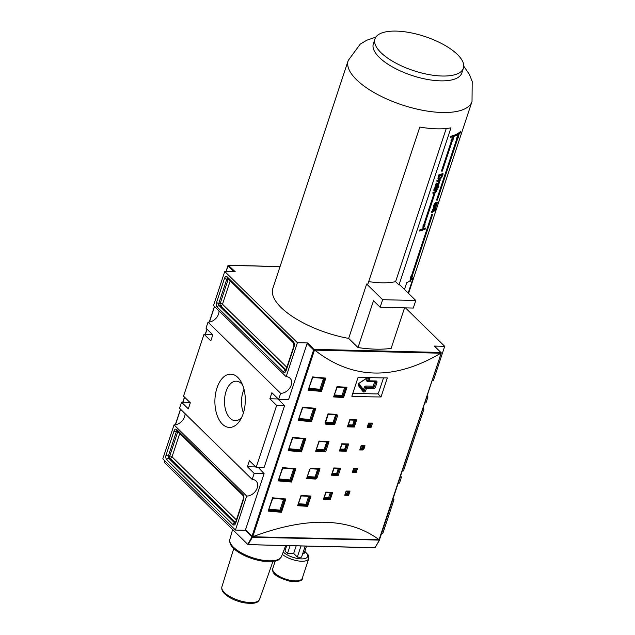 <?xml version="1.0" encoding="UTF-8"?>
<svg xmlns="http://www.w3.org/2000/svg" width="635" height="635" viewBox="0 0 635 635"><rect width="100%" height="100%" fill="white"/><g stroke="black" fill="none" stroke-linecap="round" stroke-linejoin="round"><path stroke-width="0.95" d="M224.758 271.51L213.519 305.506L286.155 376.698A9.485 6.882 -45.6 0 1 290.044 378.23A9.485 6.882 -45.6 0 1 290.052 387.62A9.485 6.882 -45.6 0 1 280.654 393.311L278.662 399.359L288.576 399.605L307.11 343.543A0.691 0.5 -45.6 0 1 307.88 342.956L297.394 342.702L224.758 271.51L235.244 271.764L228.267 265.271L227.981 265.986L233.839 271.732M280.654 393.311L208.018 322.128L206.018 328.168L212.812 334.82L210.812 340.868L204.025 334.208L183.531 396.161L190.325 402.812L188.325 408.861L181.539 402.201L179.538 408.249L252.174 479.441A9.485 6.882 -45.6 0 1 256.072 480.973A9.485 6.882 -45.6 0 1 256.072 490.371A9.485 6.882 -45.6 0 1 246.682 496.062L174.038 424.871L162.798 458.867L235.434 530.058L245.745 530.312M174.038 424.871A9.485 6.882 134.4 0 0 185.039 413.647M181.539 402.201L189.913 402.407M245.348 530.296L252.008 536.829L247.793 544.298L248.214 544.544L252.325 537.266L252.008 536.829M252.23 536.956L379.516 540.083L252.325 537.266M379.516 539.194L379.524 540.075L375.118 547.664L248.063 544.647L374.975 547.767L248.158 544.608M164.441 462.518L164.719 460.748M379.23 540.377L374.975 547.767L379.246 540.377M285.663 545.671A13.803 5.326 -161.7 0 1 286.734 545.6L285.02 550.799A10.35 3.993 18.3 0 0 287.56 553.299L293.664 553.442L297.323 557.03A10.35 3.993 18.3 0 0 301.569 557.133L305.237 546.052M302.72 553.664L304.022 553.704L306.538 546.084M300.99 545.949L297.323 557.03M290.084 545.679L287.56 553.299M296.188 545.83L293.664 553.442M381.508 533.646L382.738 533.678L393.978 499.681A9.485 6.882 -45.6 0 1 392.787 499.547M405.463 307.864L444.698 346.321L433.459 380.317A9.485 6.882 -45.6 0 0 432.197 380.389M393.049 498.761L393.978 499.681M427.022 396.018L427.958 396.931A9.485 6.882 -45.6 0 1 426.768 396.804M398.216 483.132A9.485 6.882 -45.6 0 1 399.478 483.06L401.479 477.012L400.248 476.988M246.682 496.062L235.434 530.058M297.394 342.702L286.155 376.698M208.018 322.128A9.485 6.882 134.4 0 0 219.019 310.896M444.698 346.321L434.221 346.059A0.691 0.5 -45.6 0 1 434.618 346.456M404.558 307.84L391.152 348.377A83.495 32.218 -161.7 0 1 358.013 347.567L348.663 338.399A65.207 25.162 -161.7 0 1 272.82 288.441L348.178 60.587A65.207 25.162 -161.7 0 1 348.202 60.508L360.196 44.172L366.697 40.259L375.912 37.06M352.79 393.359L376.761 393.946A1.722 1.254 -45.6 0 0 378.682 392.47L383.5 377.888M363.188 390.541A0.865 0.587 142.3 0 1 363.49 389.66L358.902 383.723M243.435 412.901A19.741 11.263 91.4 0 1 244.015 389.334M241.721 417.37A19.741 11.263 91.4 0 1 235.275 420.656A19.741 11.263 91.4 0 1 230.045 418.211A19.741 11.263 91.4 0 1 224.957 395.875A19.741 11.263 91.4 0 1 236.252 381.183A19.741 11.263 91.4 0 1 242.522 384.786M222.377 424.117A26.646 15.2 -88.6 0 0 240.181 420.203A26.646 15.2 -88.6 0 0 241.125 381.881A26.646 15.2 -88.6 0 0 218.194 384.818A26.646 15.2 -88.6 0 0 222.377 424.117M400.542 476.099L401.479 477.012M427.958 396.931L425.958 402.979L424.736 402.947M423.029 408.107L423.958 409.019L422.735 408.996M402.249 470.94L403.471 470.972L423.958 409.019M204.025 334.208L211.955 334.407L212.701 335.145M245.92 530.312A0.691 0.5 -45.6 0 1 245.547 529.693L264.089 473.639L254.175 473.392L247.388 466.741L249.38 460.7L256.175 467.352L276.662 405.4L284.591 405.598L264.104 467.543L256.175 467.352M278.662 399.359L271.867 392.708L269.875 398.748L276.662 405.4M254.175 473.392L252.174 479.441M247.388 466.741L255.762 466.947M269.875 398.748L277.805 398.947L284.591 405.598M463.399 68.183L461.804 73.025A46.577 17.97 -161.7 0 1 411.932 75.462A46.577 17.97 -161.7 0 1 373.356 43.775L374.96 38.933A46.577 17.97 -161.7 0 1 410.043 32.647A46.577 17.97 -161.7 0 1 457.422 54.499A46.577 17.97 -161.7 0 1 463.399 68.183A46.577 17.97 -161.7 0 1 413.536 70.628A46.577 17.97 -161.7 0 1 374.96 38.933M410.837 280.202A65.207 25.162 18.3 0 0 413.258 277.678L408.178 293.037M436.118 185.722A65.207 25.162 18.3 0 0 436.705 185.531L436.689 183.698M438.475 177.8L439.515 178.205L441.103 176.792L441.865 175.101L442.246 175.474L441.484 177.165L441.103 176.792M433.967 207.105L435.586 205.645L436.475 202.962M433.006 193.699A65.897 25.432 18.3 0 0 435.046 193.064L436.658 191.222L436.697 190.008A65.897 25.432 18.3 0 0 437.031 189.881L437.285 189.111A65.897 25.432 -161.7 0 1 434.181 190.143L433.935 190.905A65.897 25.432 18.3 0 0 436.269 190.159L436.245 191.206L435.054 192.381A65.897 25.432 -161.7 0 1 433.26 192.937L433.006 193.699L432.895 192.58A65.207 25.162 18.3 0 0 434.681 192.016L435.872 190.833L435.896 189.794M433.935 190.905L433.816 189.778A65.207 25.162 18.3 0 0 436.904 188.738L437.285 189.111M432.53 214.662A65.897 25.432 -161.7 0 1 432.205 214.884L431.784 214.479A65.207 25.162 18.3 0 0 432.11 214.249L432.53 214.662L412.044 276.614A65.897 25.432 -161.7 0 0 412.52 276.273L412.242 275.995M432.205 214.884L411.71 276.828L411.297 276.423L431.784 214.479M411.71 276.828A65.897 25.432 -161.7 0 1 411.21 277.154L410.797 276.749A65.207 25.162 18.3 0 0 411.297 276.423M411.21 277.154L410.377 281.257L409.964 280.845L410.797 276.749M410.377 281.257L412.52 276.273M450.58 136.771L450.382 137.374L450.223 136.414A65.207 25.162 18.3 0 0 460.462 131.564L460.899 131.993A65.897 25.432 -161.7 0 1 450.58 136.771L450.223 136.414M450.382 137.374A65.897 25.432 18.3 0 0 453.588 136.454A65.897 25.432 18.3 0 0 459.153 133.787L456.986 138.748A65.897 25.432 18.3 0 0 457.486 138.43L436.999 200.374A65.897 25.432 18.3 0 0 437.325 200.16L457.811 138.208A65.897 25.432 18.3 0 0 458.295 137.866L459.153 133.787A65.897 25.432 18.3 0 0 460.7 132.604L460.899 131.993M451.255 141.256A65.897 25.432 18.3 0 0 451.882 141.057L441.889 171.275A65.897 25.432 18.3 0 0 442.301 171.132L452.295 140.914A65.897 25.432 18.3 0 0 452.898 140.7L453.588 136.454L451.255 141.256L450.89 140.891L452.93 136.668M441.889 171.275L441.515 170.91L451.326 141.232M456.986 138.748L456.573 138.351L458.335 134.302M436.999 200.374L436.586 199.969L456.867 138.636M424.101 225.068A65.897 25.432 -161.7 0 1 423.474 225.266L422.807 229.529A65.897 25.432 -161.7 0 1 419.6 230.449L419.402 231.053A65.897 25.432 18.3 0 0 425.537 228.949L425.744 228.346A65.897 25.432 -161.7 0 1 422.807 229.529L425.117 224.711A65.897 25.432 -161.7 0 1 424.505 224.925L434.499 194.707L434.126 194.342A65.207 25.162 18.3 0 1 433.721 194.477L434.094 194.85L424.101 225.068L423.728 224.703L433.721 194.477M425.117 224.711L424.736 224.338A65.207 25.162 18.3 0 1 424.696 224.353M419.6 230.449L419.243 230.092A65.207 25.162 18.3 0 0 422.434 229.164L422.807 229.529L423.1 224.901A65.207 25.162 18.3 0 0 423.728 224.703M425.744 228.346L425.347 227.965A65.207 25.162 18.3 0 1 423.1 228.925M434.499 194.707A65.897 25.432 -161.7 0 1 434.094 194.85M419.402 231.053L419.243 230.092M437.356 202.573L436.388 202.748L434.848 204.28L433.721 206.494L433.562 208.177L434.618 208.097L436.07 206.462L437.356 202.573L436.872 202.073L435.975 202.343L434.443 203.883L433.324 206.097L433.324 207.947M436.769 204.47L436.015 206.065L434.086 207.439L434.126 206.272L436.11 203.589L436.904 203.383L436.769 204.47L436.34 204.041M432.379 210.725A65.897 25.432 18.3 0 0 434.888 209.121L435.142 208.359A65.897 25.432 -161.7 0 1 432.633 209.963L432.379 210.725L432.237 209.574A65.207 25.162 18.3 0 0 434.221 208.312M432.633 209.963L432.237 209.574M435.253 208.867A65.897 25.432 18.3 0 0 435.642 208.542L435.928 207.677A65.897 25.432 -161.7 0 1 435.539 208.002L435.038 208.661M435.928 207.677L435.507 207.264M432.006 211.86L431.752 212.63L431.609 211.471A65.207 25.162 18.3 0 0 434.951 209.09L435.388 209.526A65.897 25.432 -161.7 0 1 432.006 211.86L431.609 211.471M431.752 212.63A65.897 25.432 18.3 0 0 435.134 210.288L435.388 209.526M437.904 178.371L438.523 179.292L437.904 178.371L438.729 174.942A65.207 25.162 18.3 0 0 442.77 173.49L443.159 173.871A65.897 25.432 -161.7 0 1 439.095 175.3L438.269 178.737L439.603 179.411L441.682 177.546L443.159 173.871M441.484 177.165L439.888 178.57L438.848 178.157L439.317 175.958A65.897 25.432 18.3 0 0 442.452 174.863L442.246 175.474M439.007 182.459A65.897 25.432 18.3 0 0 439.531 182.261L439.65 180.784A65.897 25.432 18.3 0 0 440.095 180.618L440.341 179.848A65.897 25.432 -161.7 0 1 437.245 180.88L436.991 181.642A65.897 25.432 18.3 0 0 439.222 180.943L439.007 182.459L438.634 182.094L438.841 180.57M436.991 181.642L436.88 180.523A65.207 25.162 18.3 0 0 439.96 179.475L440.341 179.848M435.419 186.404L435.166 187.166A65.897 25.432 18.3 0 0 437.317 186.492L438.277 185.706L439.277 182.92A65.897 25.432 -161.7 0 1 438.761 183.11L437.586 185.722A65.897 25.432 -161.7 0 1 437.483 185.753L437.928 183.817L437.285 183.285L435.816 184.952L435.761 186.309A65.897 25.432 -161.7 0 1 435.419 186.404L435.054 186.047A65.207 25.162 18.3 0 0 435.396 185.944L436.054 183.539L436.92 182.92L437.547 183.451M435.166 187.166L435.054 186.047M437.928 183.817L436.92 182.92M439.277 182.92L438.896 182.547A65.207 25.162 18.3 0 1 438.38 182.745L438.761 183.11M438.745 183.158L438.38 182.745M437.213 185.357L438.364 182.785M437.078 185.896A65.897 25.432 -161.7 0 1 436.205 186.174L436.229 185.087L437.063 184.063L437.078 185.896L436.705 185.531M437.063 184.063L437.396 184.579L437.023 184.214M434.808 188.254L434.554 189.016L434.189 188.659L434.443 187.896A65.207 25.162 18.3 0 0 437.523 186.857L437.904 187.23A65.897 25.432 -161.7 0 1 434.808 188.254L434.443 187.896M434.554 189.016A65.897 25.432 18.3 0 0 437.65 187.992L437.904 187.23M438.126 187.849A65.897 25.432 18.3 0 0 438.626 187.635L438.912 186.769A65.897 25.432 -161.7 0 1 438.412 186.984L438.126 187.849L437.801 187.531M438.412 186.984L438.023 186.603A65.207 25.162 18.3 0 0 438.531 186.388L438.912 186.769M437.84 187.166L438.023 186.603M446.246 128.5L395.597 281.654L398.986 284.98A65.207 25.162 18.3 0 0 399.788 284.821L415.79 300.498L413.29 308.054L380.151 307.237L382.651 299.688L415.79 300.498M348.663 338.399L366.649 284.004A65.207 25.162 18.3 0 0 367.824 284.21L419.798 127.071A65.207 25.162 18.3 0 0 450.953 127.841L398.986 284.98M404.503 289.433L406.749 282.646A65.207 25.162 18.3 0 0 409.964 280.845M368.689 281.615A58.65 22.638 18.3 0 0 395.597 281.654M366.649 284.004L382.651 299.688M358.013 347.567L373.499 300.728L380.151 307.237M280.106 399.391L279.654 400.756M253.103 536.591C307.03 516.477 349.02 517.509 379.079 539.686L252.341 536.773L245.547 529.693M264.089 473.639L258.286 467.4M307.11 343.543L313.611 349.917L314.769 350.123L440.746 353.219C394.279 380.659 352.29 379.627 314.769 350.123M314.206 349.71L307.88 342.956M434.221 346.059L441.293 352.838L379.079 539.686M379.428 539.893L252.405 536.758M379.23 539.909L378.785 539.813M351.838 396.24L358.132 377.198A517.517 199.715 18.3 0 0 387.31 377.92L381.016 396.954A517.517 199.715 -161.7 0 1 351.838 396.24M381.016 396.954L377.682 393.684M288.877 449.636A516.485 199.311 18.3 0 0 300.641 450.683L299.958 449.699A515.795 199.049 -161.7 0 1 289.171 448.739M292.775 437.864A515.795 199.049 18.3 0 0 303.562 438.825L303.681 438.737M268.891 510.08A516.485 199.311 18.3 0 0 280.646 511.119L279.971 510.135A515.795 199.049 -161.7 0 1 269.184 509.175M272.78 498.3A515.795 199.049 18.3 0 0 283.567 499.261L283.694 499.181M278.884 479.862A516.485 199.311 18.3 0 0 290.639 480.901L289.965 479.917A515.795 199.049 -161.7 0 1 279.178 478.957M282.773 468.082A515.795 199.049 18.3 0 0 293.568 469.043L293.688 468.963M298.871 419.417A516.485 199.311 18.3 0 0 310.634 420.465L309.951 419.481A515.795 199.049 -161.7 0 1 299.164 418.521M302.768 407.646A515.795 199.049 18.3 0 0 313.555 408.599L313.674 408.519M308.864 389.199A516.485 199.311 18.3 0 0 320.627 390.247L319.953 389.263A515.795 199.049 -161.7 0 1 309.158 388.302M312.761 377.42A515.795 199.049 18.3 0 0 323.548 378.381L323.667 378.301M284.575 499.253L280.789 511.286A516.827 199.446 -161.7 0 1 268.843 510.222M285.861 498.975L272.812 498.205L268.192 511.088A517.517 199.715 18.3 0 0 281.464 512.27L285.861 498.975A517.517 199.715 -161.7 0 1 272.59 497.792L272.74 498.126M281.464 512.27L280.789 511.286L284.766 499.269M304.562 438.817L300.776 450.85A516.827 199.446 -161.7 0 1 288.83 449.786M305.848 438.531L292.798 437.769L288.187 450.652A517.517 199.715 18.3 0 0 301.45 451.834L305.848 438.531A517.517 199.715 -161.7 0 1 292.584 437.356L292.727 437.69M301.45 451.834L300.776 450.85L304.752 438.833M294.569 469.035L290.782 481.068A516.827 199.446 -161.7 0 1 278.836 480.004M295.854 468.749L282.805 467.987L278.193 480.87A517.517 199.715 18.3 0 0 291.457 482.052L295.854 468.749A517.517 199.715 -161.7 0 1 282.591 467.574L282.734 467.908M291.457 482.052L290.782 481.068L294.759 469.051M324.548 378.373L320.762 390.406A516.827 199.446 -161.7 0 1 308.816 389.35M325.834 378.095L312.785 377.325L308.173 390.215A517.517 199.715 18.3 0 0 321.445 391.39L325.834 378.095A517.517 199.715 -161.7 0 1 312.571 376.912L312.714 377.253M321.445 391.39L320.762 390.406L324.739 378.389M314.555 408.599L310.769 420.632A516.827 199.446 -161.7 0 1 298.823 419.568M302.8 407.543L298.18 420.433A517.517 199.715 18.3 0 0 311.444 421.608L315.841 408.313A517.517 199.715 -161.7 0 1 302.577 407.138L302.72 407.472M311.444 421.608L310.769 420.632L314.746 408.607M315.841 408.313L302.792 407.543M310.578 468.741A515.795 199.049 18.3 0 0 317.675 469.162L315.071 477.02L315.333 478.115A516.827 199.446 -161.7 0 1 307.253 477.631M298.307 504.682A516.485 199.311 18.3 0 0 306.769 505.182L306.078 504.214A515.795 199.049 -161.7 0 1 298.609 503.769M301.204 495.911A515.795 199.049 18.3 0 0 308.681 496.356L308.769 496.292M325.414 422.719L325.557 423.108A516.485 199.311 18.3 0 0 333.756 423.593L333.907 423.759A516.827 199.446 -161.7 0 1 325.707 423.267L325.557 423.108A0.691 0.524 -41.9 0 1 325.358 423.053M334.288 395.891A516.485 199.311 18.3 0 0 342.749 396.391L342.059 395.422A515.795 199.049 -161.7 0 1 334.589 394.978M337.185 387.12A515.795 199.049 18.3 0 0 344.654 387.564L344.749 387.509M309.697 496.348L306.927 505.349A516.827 199.446 -161.7 0 1 298.26 504.833M301.228 495.832L297.64 505.722A517.517 199.715 18.3 0 0 307.618 506.317L311.015 496.038A517.517 199.715 -161.7 0 1 301.038 495.443L301.133 495.76M307.618 506.317L306.927 505.349L309.896 496.356M311.015 496.038L301.228 495.84M345.67 387.556L342.908 396.558A516.827 199.446 -161.7 0 1 334.232 396.042M337.209 387.04L333.621 396.931A517.517 199.715 18.3 0 0 343.599 397.526L346.996 387.255A517.517 199.715 -161.7 0 1 337.018 386.659L337.114 386.969M343.599 397.526L342.908 396.558L345.877 387.564M346.996 387.255L337.201 387.048M318.897 469.162L315.968 477.377A0.691 0.524 -43 0 1 315.182 477.949A516.485 199.311 18.3 0 1 307.3 477.48M309.928 469.162L306.634 478.52A517.517 199.715 18.3 0 0 315.444 479.052L317.016 477.909L320.008 468.844L310.713 468.598M320.008 468.844A517.517 199.715 -161.7 0 1 311.213 468.328L309.634 469.456L306.634 478.52M329.009 441.642L319.214 441.444L315.627 451.326A517.517 199.715 18.3 0 0 325.612 451.922L329.009 441.642A517.517 199.715 -161.7 0 1 319.024 441.055L319.119 441.365M325.612 451.922L324.914 450.953A516.827 199.446 -161.7 0 1 316.246 450.437M335.685 414.695L333.065 422.624A515.795 199.049 -161.7 0 1 325.588 422.18M336.558 414.75A0.691 0.524 -43 0 1 336.55 415.131L333.907 423.751L334.605 424.72L337.598 415.655L336.836 414.385A517.517 199.715 -161.7 0 1 328.025 413.853L328.12 414.163M328.025 413.853L325.025 422.918L325.803 424.204A517.517 199.715 18.3 0 0 334.605 424.72M328.192 414.322A515.795 199.049 18.3 0 0 335.661 414.766L336.55 415.131L333.756 423.593L333.065 422.624M316.293 450.286A516.485 199.311 18.3 0 0 324.763 450.786L327.89 441.96M327.684 441.952L324.763 450.786L324.072 449.818A515.795 199.049 -161.7 0 1 316.595 449.374M319.199 441.515A515.795 199.049 18.3 0 0 326.668 441.96L326.755 441.897M348.051 425.767A516.485 199.311 18.3 0 0 353.393 425.934L353.56 426.101A516.827 199.446 -161.7 0 1 348.004 425.926M324.064 498.292A516.485 199.311 18.3 0 0 329.406 498.459L328.7 497.507A515.795 199.049 -161.7 0 1 324.374 497.372M325.969 492.538A515.795 199.049 18.3 0 0 330.303 492.673L330.359 492.625M331.327 492.657L329.573 498.626A516.827 199.446 -161.7 0 1 324.017 498.451M330.279 499.578L332.676 492.331A517.517 199.715 -161.7 0 1 325.818 492.109L323.421 499.356A517.517 199.715 18.3 0 0 330.279 499.578L329.573 498.626L331.541 492.665M332.676 492.331L325.977 492.482L323.913 498.761M345.353 494.197A516.485 199.311 18.3 0 0 347.726 494.213L347.012 493.268A515.795 199.049 -161.7 0 1 345.662 493.26M346.258 491.45A515.795 199.049 18.3 0 0 347.615 491.458L347.647 491.434M348.647 491.442L347.909 494.379A516.827 199.446 -161.7 0 1 345.297 494.363M348.623 495.316L350.02 491.085A517.517 199.715 -161.7 0 1 346.123 491.061L344.726 495.292A517.517 199.715 18.3 0 0 348.623 495.316L347.909 494.379L348.877 491.442M350.02 491.085L346.258 491.419L345.178 494.713M355.306 420.132L353.393 425.934L352.687 424.982A515.795 199.049 -161.7 0 1 348.361 424.847M349.956 420.005A515.795 199.049 18.3 0 0 354.282 420.148L354.346 420.1M354.266 427.053L356.664 419.798A517.517 199.715 -161.7 0 1 349.806 419.584L347.409 426.831A517.517 199.715 18.3 0 0 354.266 427.053L353.56 426.101L355.529 420.14M356.664 419.798L349.964 419.957M371.11 427.323L372.507 423.093A517.517 199.715 -161.7 0 1 368.61 423.069L367.213 427.299A517.517 199.715 18.3 0 0 371.11 427.323L370.395 426.387A516.827 199.446 -161.7 0 1 367.784 426.371M372.507 423.093L368.744 423.426M338.272 475.409L340.67 468.154A517.517 199.715 -161.7 0 1 333.82 467.931L331.422 475.186A517.517 199.715 18.3 0 0 338.272 475.409L337.566 474.448A516.827 199.446 -161.7 0 1 332.01 474.274M340.67 468.154L333.97 468.305L331.907 474.583M356.116 472.654L357.513 468.424A517.517 199.715 -161.7 0 1 353.624 468.4L352.219 472.631A517.517 199.715 18.3 0 0 356.116 472.654L355.402 471.718A516.827 199.446 -161.7 0 1 352.79 471.694M357.513 468.424L353.751 468.757M346.265 451.231L348.663 443.976A517.517 199.715 -161.7 0 1 341.813 443.754L339.415 451.009A517.517 199.715 18.3 0 0 346.265 451.231L345.559 450.278A516.827 199.446 -161.7 0 1 340.003 450.096M348.663 443.976L341.971 444.135L339.9 450.413M365.014 445.762A517.517 199.715 -161.7 0 1 361.117 445.73L359.72 449.961A517.517 199.715 18.3 0 0 362.498 449.985L364.014 448.778L365.014 445.762L361.244 446.095M361.251 446.119A515.795 199.049 18.3 0 0 362.609 446.127L362.641 446.103M363.871 446.111L363.101 448.445L362.006 447.945A0.691 0.413 -89.7 0 0 362.164 448.881L362.339 449.048A516.827 199.446 -161.7 0 1 360.291 449.032M367.84 426.204A516.485 199.311 18.3 0 0 370.213 426.22L371.364 423.45M371.134 423.45L370.213 426.22L369.499 425.275A515.795 199.049 -161.7 0 1 368.149 425.267M368.744 423.458A515.795 199.049 18.3 0 0 370.102 423.466L370.134 423.442M353.758 468.789A515.795 199.049 18.3 0 0 355.108 468.797L354.513 470.606L355.402 471.718L356.37 468.781M332.065 474.115A516.485 199.311 18.3 0 0 337.399 474.289L339.542 468.487M339.32 468.479L337.399 474.289L336.693 473.329A515.795 199.049 -161.7 0 1 332.367 473.194M333.962 468.36A515.795 199.049 18.3 0 0 338.296 468.495L338.352 468.455M340.058 449.937A516.485 199.311 18.3 0 0 345.392 450.112L347.535 444.309M347.313 444.309L345.392 450.112L344.694 449.159A515.795 199.049 -161.7 0 1 340.36 449.016M341.963 444.183A515.795 199.049 18.3 0 0 346.289 444.325L346.353 444.278M175.466 424.767L180.586 409.281M182.92 402.241L184.587 397.192M205.407 334.248L207.073 329.2M209.447 322.024L214.566 306.538M226.139 271.542L227.981 265.986M228.711 265.366L280.035 266.629M164.378 462.534L247.777 544.409M282.321 554.379A15.526 5.993 18.3 0 0 297.966 560.888A15.526 5.993 18.3 0 0 308.761 558.633L308.348 555.133L304.808 551.331M304.729 551.553A13.803 5.326 -161.7 0 1 302.157 558.903A13.803 5.326 -161.7 0 1 283.226 552.013M308.761 558.633L302.26 578.279A15.526 5.993 -161.7 0 1 285.639 579.096A15.526 5.993 -161.7 0 1 272.78 568.531L275.272 561.007M229.862 539.345C229.362 542.369 230.378 545.124 232.91 547.616C237.53 553.006 250.412 559.467 263.374 561.253L274.09 561.261C277.05 559.919 277.574 561.975 281.527 556.435A27.218 10.501 -161.7 0 1 271.582 560.808A27.218 10.501 -161.7 0 1 242.967 553.728A27.218 10.501 -161.7 0 1 229.862 539.345L232.585 529.598M221.901 586.811C221.401 589.32 222.298 591.637 224.592 593.749C229.132 597.924 235.387 600.9 243.372 602.686C260.001 605.274 258.643 599.575 259.62 599.289A19.868 7.668 -161.7 0 1 238.371 600.273A19.868 7.668 -161.7 0 1 221.901 586.811L233.775 548.489M178.006 431.816A1.722 0.667 18.3 0 0 177.752 431.8L169.751 455.978L168.339 455.938L176.332 431.768L177.752 431.8A1.722 0.984 -88.6 0 1 177.816 431.633M285.734 370.554L219.154 305.673L220.575 305.713L286.012 369.84M235.156 523.335A1.722 0.984 91.4 0 1 234.879 523.153L168.688 458.279L170.101 458.319L235.537 522.446M235.267 523.161L234.879 523.153A1.722 1.254 134.4 0 0 232.958 524.629A3.453 1.968 -88.6 0 0 235.656 523.272L243.649 499.094A1.722 0.667 -161.7 0 1 243.427 498.586L235.434 522.764A1.722 0.667 18.3 0 0 235.656 523.272M166.775 459.756A1.722 1.254 134.4 0 1 168.688 458.279A1.722 0.984 91.4 0 1 168.339 455.938A1.722 0.667 -161.7 0 1 166.076 455.073A3.453 1.968 -88.6 0 0 166.775 459.756L232.958 524.629M236.379 519.914L172.022 456.843A1.722 0.667 -161.7 0 0 169.751 455.978A1.722 0.984 -88.6 0 0 170.101 458.319A1.722 1.254 -45.6 0 0 172.022 456.843L179.737 433.514M243.649 499.094A3.453 1.968 -88.6 0 0 242.951 494.411L176.768 429.538A3.453 1.968 -88.6 0 0 174.069 430.895A1.722 0.667 18.3 0 0 176.332 431.768A1.722 0.984 91.4 0 1 177.062 430.895M174.069 430.895L166.076 455.073M176.768 429.538A1.722 1.254 134.4 0 0 176.975 430.808L243.165 495.673L243.427 498.586M242.951 494.411A1.722 1.254 134.4 0 0 243.165 495.673M285.623 370.729A1.722 0.984 91.4 0 1 285.345 370.546A1.722 1.254 134.4 0 0 283.432 372.023A3.453 1.968 -88.6 0 0 286.123 370.665L294.124 346.488A3.453 1.968 -88.6 0 0 293.426 341.805L227.235 276.931A1.722 1.254 134.4 0 0 227.441 278.201L293.632 343.067A1.722 1.254 -45.6 0 1 293.426 341.805M227.235 276.931A3.453 1.968 -88.6 0 0 224.536 278.289L216.543 302.466A3.453 1.968 -88.6 0 0 217.241 307.149A1.722 1.254 -45.6 0 1 219.154 305.673A1.722 0.984 91.4 0 1 218.805 303.332L226.806 279.162A1.722 0.984 91.4 0 1 227.528 278.289M217.241 307.149L283.432 372.023M294.124 346.488A1.722 0.667 18.3 0 1 293.902 345.98L285.909 370.157A1.722 0.667 18.3 0 0 286.123 370.665M216.543 302.466A1.722 0.667 18.3 0 0 218.805 303.332L220.226 303.371A1.722 0.984 -88.6 0 0 220.575 305.713A1.722 1.254 -45.6 0 0 222.488 304.236L230.203 280.908M224.536 278.289A1.722 0.667 18.3 0 0 226.806 279.162L228.219 279.194L220.226 303.371A1.722 0.667 -161.7 0 1 222.488 304.236L286.845 367.308M440.746 352.457L314.404 349.353M367.554 377.555L359.1 383.207A1.722 1.254 134.4 0 0 358.33 385.524L363.053 391.628A1.722 1.254 134.4 0 0 364.49 391.874A1.722 1.254 134.4 0 0 365.76 390.525L366.474 388.366L373.555 388.541A1.722 1.254 134.4 0 0 375.468 387.064L376.968 382.524A1.722 1.254 134.4 0 0 376.055 380.984L368.975 380.809L369.689 378.643A1.722 1.254 134.4 0 0 369.657 377.619M367.586 377.603L368.451 377.579A0.865 0.627 -45.6 0 1 368.554 378.214L367.84 380.373L368.975 380.809A0.865 0.492 91.4 0 1 368.3 381.151A0.865 0.627 134.4 0 1 367.943 381.008A0.865 0.865 0 0 0 368.522 381.254L375.61 381.429A0.865 0.492 91.4 0 1 375.38 381.325M367.332 378.039L366.705 379.944L367.84 380.373A0.865 0.627 134.4 0 0 367.943 381.008M375.682 381.421A0.865 0.627 -45.6 0 1 375.841 382.095L374.34 386.628A0.865 0.627 -45.6 0 1 373.38 387.366L366.3 387.191A0.865 0.492 91.4 0 1 366.474 388.366L365.339 387.929L364.625 390.096L365.76 390.525M366.705 379.944A1.722 1.254 134.4 0 0 367.625 381.484L374.706 381.659L373.205 386.191L366.125 386.016A0.865 0.492 91.4 0 0 366.3 387.191A0.865 0.627 134.4 0 0 365.339 387.929L364.204 387.493L363.49 389.66L364.625 390.096A0.865 0.627 -45.6 0 1 363.315 390.692A0.865 0.587 142.3 0 1 363.053 391.628M376.055 380.984A0.865 0.492 91.4 0 1 375.61 381.429L375.729 381.46M376.968 382.524L374.706 381.659A0.865 0.492 91.4 0 1 374.825 381.413M375.468 387.064L373.205 386.191A0.865 0.492 91.4 0 0 373.38 387.366A0.865 0.492 -88.6 0 1 373.555 388.541M358.934 383.381L367.8 377.563M369.689 378.643L367.681 377.809M358.553 384.54A0.865 0.587 142.3 0 1 358.592 384.58L359.1 383.207M358.616 384.627L363.268 390.644A0.865 0.587 142.3 0 1 363.307 390.684L358.592 384.58A0.865 0.587 142.3 0 1 358.33 385.524M366.125 386.016A1.722 1.254 134.4 0 0 364.204 387.493M367.625 381.484A0.865 0.492 91.4 0 1 367.99 381.048M463.756 66.111L469.384 74.438L472.202 81.439L472.019 101.449A65.207 25.162 -161.7 0 1 471.995 101.536A65.207 25.162 -161.7 0 1 402.185 104.95A65.207 25.162 -161.7 0 1 348.178 60.587M433.721 206.494L433.324 206.097M434.848 204.28L434.443 203.883M436.388 202.748L435.975 202.343M436.015 206.065L435.586 205.645M434.896 207.256L434.483 206.851M252.778 536.67L314.515 349.988M313.611 349.917L252.047 536.059M303.562 438.825L299.958 449.699M283.567 499.261L279.971 510.135M293.568 469.043L289.965 479.917M313.555 408.599L309.951 419.481M323.548 378.381L319.953 389.263M272.59 497.792L268.192 511.088M292.584 437.356L288.187 450.652M282.591 467.574L278.193 480.87M312.571 376.912L308.173 390.215M302.577 407.138L298.18 420.433M318.691 469.146L315.968 477.377L315.071 477.02A515.795 199.049 -161.7 0 1 307.602 476.575M308.681 496.356L306.078 504.214M344.654 387.564L342.059 395.422M301.038 495.443L297.64 505.722M337.018 386.659L333.621 396.931M317.016 477.909L316.119 477.544L315.333 478.115L315.444 479.052M311.213 468.328L309.634 469.456M319.024 441.055L315.627 451.326M336.328 414.655L336.709 415.298L336.328 414.655L336.836 414.385M325.025 422.918L325.707 423.267L325.318 422.624M337.598 415.655L336.709 415.298M325.707 423.267L325.803 424.204M326.668 441.96L324.072 449.818M346.289 444.325L344.694 449.159M330.303 492.673L328.7 497.507M360.339 448.866A516.485 199.311 18.3 0 0 362.164 448.881A0.691 0.484 132.9 0 0 362.918 448.278L363.633 446.111M347.615 491.458L347.012 493.268M354.282 420.148L352.687 424.982M362.609 446.127L362.006 447.945A515.795 199.049 -161.7 0 1 360.648 447.937M364.014 448.778L363.101 448.445L362.339 449.048A0.691 0.413 -89.7 0 1 362.498 449.985M370.102 423.466L369.499 425.275M354.513 470.606A515.795 199.049 -161.7 0 1 353.155 470.598M352.846 471.535A516.485 199.311 18.3 0 0 355.227 471.551M355.219 471.551L356.14 468.773M338.296 468.495L336.693 473.329M228.005 265.43L225.989 271.534M214.447 306.419L209.28 322.048M206.954 329.081L205.248 334.24M184.468 397.073L182.761 402.233M180.475 409.162L175.3 424.799M280.059 266.549L228.275 265.271M164.37 462.55L164.663 460.692M302.26 578.279C302.895 580.763 298.99 581.803 290.544 581.406C269.629 575.54 273.034 570.357 272.78 568.531M281.527 556.435L285.702 545.576M259.62 599.289L272.939 561.443M235.434 522.764L235.331 523.367M285.909 370.157L285.806 370.761M293.902 345.98L293.632 343.067M471.995 101.536L408.543 293.394M434.499 346.17L441.214 352.75M245.634 530.201L252.349 536.781M441.285 352.893L379.492 539.75M325.398 423.124L328.216 414.242L336.629 414.79M347.901 426.236L349.972 419.949M367.665 426.72L368.76 423.418M352.679 472.043L353.766 468.741M360.172 449.382L361.267 446.08"/></g></svg>
